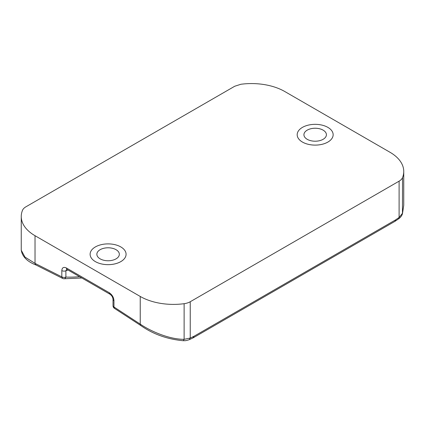 <?xml version="1.0" encoding="UTF-8"?>
<svg xmlns="http://www.w3.org/2000/svg" width="425" height="425" viewBox="0 0 425 425"><rect width="100%" height="100%" fill="white"/><g stroke="black" fill="none" stroke-linecap="round" stroke-linejoin="round"><path stroke-width="0.64" d="M394.883 221.383A3.209 1.854 -120 0 0 395.542 219.916L394.963 221.329M398.661 218.795L399.102 217.467L402.528 213.228L403.745 205.227L403.75 171.456A47.026 27.147 180 0 1 402.528 177.602A12.824 7.406 180 0 1 399.107 181.156L399.102 217.467L395.542 219.916L193.848 336.361L190.235 338.05L189.263 339.676C184.886 341.132 184.753 340.59 183.318 340.728L184.121 339.325L190.235 338.05L190.241 301.739L399.107 181.156M394.873 221.388L193.184 337.832A3.209 3.209 0 0 1 192.998 337.933L193.848 336.361A3.209 1.854 60 0 1 193.184 337.832A3.209 1.854 60 0 1 193.093 337.88M79.613 276.696A170.797 115.696 -49.4 0 1 65.886 277.095L65.886 277.095A3.209 1.854 180 0 1 61.822 276.866L35.025 263.378L35.907 264.961C27.296 261.635 22.408 256.732 21.25 250.256M21.25 216.511L21.25 250.261L24.985 257.088L35.025 263.378L35.025 235.71A47.026 27.147 180 0 1 21.25 216.511A47.026 27.147 180 0 1 22.472 210.37A12.893 7.443 180 0 1 25.893 206.816L234.727 86.248L240.879 84.272A47.026 27.147 180 0 1 284.771 91.518L389.975 152.256A47.026 27.147 180 0 1 403.75 171.456M190.241 301.739A12.893 7.443 180 0 1 184.121 303.694A47.026 27.147 180 0 1 140.229 296.448L140.229 324.121C150.625 331.218 169.107 339.357 184.121 339.325L184.121 303.694M35.025 235.71L140.229 296.448M119.335 254.278A11.236 6.487 0 0 0 116.041 249.693A11.236 6.487 0 0 0 103.801 248.285A11.236 6.487 0 0 0 96.858 254.278A11.236 6.487 180 0 1 103.796 248.274A11.236 6.487 180 0 1 116.041 249.682A11.236 6.487 180 0 1 119.335 254.272A11.236 6.487 180 0 1 112.397 260.265A11.236 6.487 180 0 1 100.151 258.857A11.236 6.487 180 0 1 96.858 254.272M326.405 134.725A11.236 6.487 0 0 0 323.112 130.146A11.236 6.487 0 0 0 310.872 128.738A11.236 6.487 0 0 0 303.928 134.725A11.236 6.487 180 0 1 310.866 128.727A11.236 6.487 180 0 1 323.112 130.135A11.236 6.487 180 0 1 326.405 134.72A11.236 6.487 180 0 1 319.467 140.718A11.236 6.487 180 0 1 307.217 139.31A11.236 6.487 180 0 1 303.928 134.72M66.884 269.216L67.113 269.482A3.209 1.854 120 0 1 66.449 268.01C63.628 266.709 62.082 267.564 61.822 270.587L61.822 276.866L62.592 278.391L35.907 264.961M140.696 325.47L140.229 324.121L113.958 306.993A3.209 1.854 180 0 1 113.018 305.687A3.209 3.209 0 0 0 114.522 308.407L140.696 325.47C152.995 334.146 167.2 339.235 183.318 340.728M114.522 308.401L113.958 306.993L113.958 300.682C113.714 297.394 112.168 294.748 109.31 292.756A3.209 1.854 -60 0 0 109.974 294.228L67.113 269.482M62.592 278.396A3.209 3.209 0 0 0 63.994 278.763L63.994 278.763A3.209 2.072 -88.2 0 0 65.886 277.095L65.886 270.81L66.709 269.296M126.076 254.283L126.076 254.272A17.983 10.381 180 0 1 126.076 254.283A17.983 10.381 180 0 1 114.978 263.872A17.983 10.381 180 0 1 95.381 261.625A17.983 10.381 0 0 0 114.978 263.861A17.983 10.381 0 0 0 126.076 254.272A17.983 10.381 0 0 0 114.978 244.678A17.983 10.381 0 0 0 95.381 246.93A17.983 10.381 0 0 0 90.116 254.272A17.983 10.381 0 0 0 95.381 261.614A17.983 10.381 180 0 1 90.116 254.283A17.983 10.381 180 0 1 90.116 254.278L90.116 254.272M333.147 134.73L333.147 134.72A17.983 10.381 180 0 1 333.147 134.73A17.983 10.381 180 0 1 322.049 144.325A17.983 10.381 180 0 1 302.451 142.072A17.983 10.381 180 0 1 297.187 134.73A17.983 10.381 180 0 1 297.187 134.725A17.983 10.381 0 0 0 302.451 142.062A17.983 10.381 0 0 0 322.049 144.314A17.983 10.381 0 0 0 333.147 134.72A17.983 10.381 0 0 0 322.049 125.131A17.983 10.381 0 0 0 302.451 127.378A17.983 10.381 0 0 0 297.187 134.72L297.187 134.72M394.899 221.372A3.209 3.209 0 0 0 395.043 221.287L398.698 218.769C400.488 217.52 401.742 215.857 402.464 213.78L402.528 177.602M66.449 268.01L109.31 292.756M67.995 269.992L65.886 270.81A3.209 1.854 180 0 1 61.822 270.587M113.958 300.682A3.209 1.854 180 0 1 113.018 299.375L113.018 305.687M402.464 213.775L403.75 205.227M192.998 337.933L189.268 339.671M109.974 294.228C111.828 295.545 112.838 297.261 113.018 299.375M63.994 278.763L81.844 277.987"/></g></svg>

